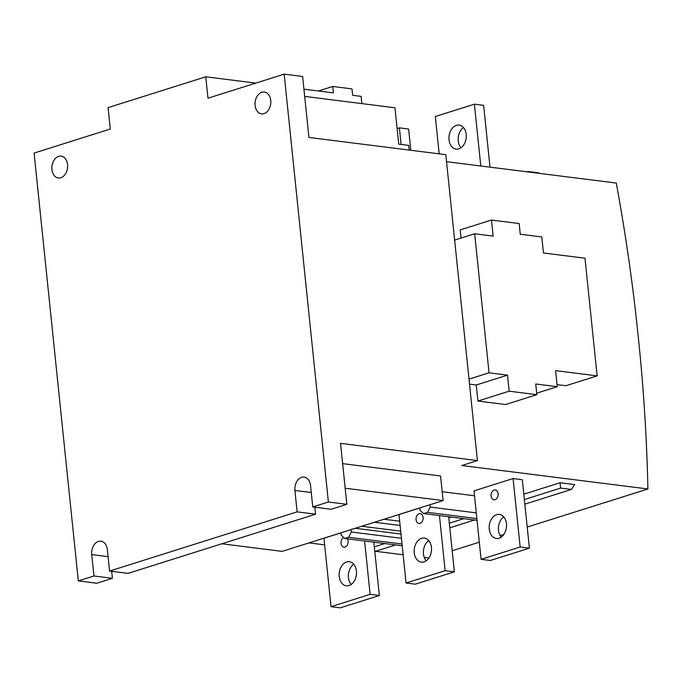 <?xml version="1.0" encoding="UTF-8"?>
<svg xmlns="http://www.w3.org/2000/svg" width="682" height="682" viewBox="0 0 682 682"><rect width="100%" height="100%" fill="white"/><g stroke="black" fill="none" stroke-linecap="round" stroke-linejoin="round"><path stroke-width="1.02" d="M527.203 527.067L647.9 488.977A1354.299 905.466 -107.5 0 0 638.25 336.789A1354.299 905.466 72.5 0 0 616.289 183.057L446.531 161.677M503.836 534.441L500.128 535.609M479.31 542.181L452.183 550.741M428.893 558.004L424.247 557.416M647.9 488.977L461.791 465.533L477.426 460.597L340.54 443.36L346.84 504.322L331.205 509.258L312.748 506.931L310.54 485.541A11.023 7.834 -82.8 0 0 304.104 477.076A11.023 7.834 -82.8 0 0 294.914 490.469L297.122 511.867L109.572 571.056L107.364 549.666A11.023 7.834 97.2 0 0 100.927 541.193A11.023 7.834 97.2 0 0 91.729 554.594L93.946 575.983L78.311 580.919L96.767 583.246L112.402 578.31L93.946 575.983M403.147 554.756L375.484 551.278M324.658 544.875L308.98 542.898M461.058 238.061L460.214 229.911L491.475 220.047L519.155 223.534L520.264 234.233L541.798 236.944L543.452 252.988L584.986 258.214L597.142 375.876L565.881 385.739L557.058 384.631M597.142 375.876L555.617 370.641L557.271 386.685L535.737 383.975L536.845 394.673L505.584 404.537L477.903 401.05L476.241 385.006L469.523 384.162M346.84 504.322L328.383 502.003L284.164 74.15L302.62 76.478L308.92 137.44L445.815 154.686L477.426 460.597M448.79 517.868L451.305 517.067M523.81 494.186L560.075 482.745L574.687 484.587L571.397 489.446L560.63 488.09L560.075 482.745M406.063 583.008L445.141 570.681L454.365 571.84L415.295 584.176L406.063 583.008L398.987 514.552L419.831 507.979M442.183 491.705L474.519 495.771M474.007 490.878L513.086 478.551L522.31 479.71L529.385 548.166L490.315 560.493L481.083 559.334L474.007 490.878M384 519.224L399.678 521.201M340.906 532.889L323.967 538.234L331.043 606.69L340.275 607.85L379.345 595.514L373.83 542.164M221.821 543.776L282.118 551.371L443.104 500.571L440.555 475.968L342.628 463.632M536.845 394.673L509.164 391.187L477.903 401.05M509.164 391.187L507.502 375.143L476.241 385.006M491.475 220.047L493.129 236.091L474.672 233.764L454.638 240.09M557.271 386.685L536.691 393.182M507.502 375.143L489.045 372.815L469.003 379.141M474.672 233.764L489.045 372.815M439.182 153.851L435.321 116.511L474.399 104.184L483.623 105.343L490.008 167.158M474.399 104.184L480.784 165.99M539.053 173.33L538.678 172.836L527.911 171.48L527.962 171.932M409.209 150.074L408.723 145.402L398.723 144.141L394.963 107.773L304.683 96.401M397.12 128.566L399.379 127.858L408.603 129.017L410.803 150.279M399.379 127.858L401.093 144.439M460.964 147.789A12.123 8.619 97.2 0 1 458.253 140.961A12.123 8.619 97.2 0 1 463.513 127.543M78.311 580.919L34.1 153.066L110.288 129.026L108.08 107.628L205.759 76.802L207.976 98.199L284.164 74.15M449.029 139.801A12.123 8.619 97.2 0 1 459.139 125.062A12.123 8.619 97.2 0 1 466.215 134.371A12.123 8.619 97.2 0 1 456.105 149.111A12.123 8.619 97.2 0 1 449.029 139.801M526.896 171.804L527.911 171.48M481.083 559.334L520.161 547.007L513.086 478.551M520.161 547.007L529.385 548.166M340.898 532.821L341.145 535.199L344.717 538.49L348.621 537.263L351.307 531.994L351.06 529.616M491.083 495.984A4.962 3.521 -82.8 0 0 493.981 499.795A4.962 3.521 -82.8 0 0 498.116 493.768A4.962 3.521 -82.8 0 0 495.217 489.957A4.962 3.521 -82.8 0 0 491.083 495.984M489.258 529.138A12.123 8.619 -82.8 0 0 496.343 538.456A12.123 8.619 -82.8 0 0 506.453 523.716A12.123 8.619 -82.8 0 0 499.369 514.399A12.123 8.619 -82.8 0 0 489.258 529.138M429.984 504.706L430.231 507.084L427.546 512.353L423.641 513.589L420.069 510.289L419.831 507.911M503.751 516.888A12.123 8.619 -82.8 0 0 498.491 530.306A12.123 8.619 -82.8 0 0 501.193 537.135M314.854 507.195L315.578 514.194L128.028 573.383L109.572 571.056M111.678 571.32L112.402 578.31M351.153 584.483A12.123 8.619 97.2 0 1 348.451 577.654A12.123 8.619 97.2 0 1 353.711 564.236M430.231 507.084L476.283 512.89M445.141 570.681L439.447 515.575M416.063 519.658A4.962 3.521 -82.8 0 0 418.961 523.469A4.962 3.521 -82.8 0 0 423.096 517.442A4.962 3.521 -82.8 0 0 420.197 513.631A4.962 3.521 -82.8 0 0 416.063 519.658M414.238 552.821A12.123 8.619 -82.8 0 0 421.323 562.13A12.123 8.619 -82.8 0 0 431.433 547.39A12.123 8.619 -82.8 0 0 424.349 538.081A12.123 8.619 -82.8 0 0 414.238 552.821M347.334 538.823A4.962 3.521 97.2 0 1 348.076 541.116A4.962 3.521 97.2 0 1 343.941 547.143A4.962 3.521 97.2 0 1 341.043 543.332A4.962 3.521 97.2 0 1 343.694 537.552M356.413 571.064A12.123 8.619 97.2 0 1 346.303 585.804A12.123 8.619 97.2 0 1 339.218 576.495A12.123 8.619 97.2 0 1 349.337 561.755A12.123 8.619 97.2 0 1 356.413 571.064M379.345 595.514L370.121 594.354L331.043 606.69M370.121 594.354L364.606 540.997M454.365 571.84L448.671 516.734M374.793 551.491L395.654 544.909M449.813 527.817L474.578 519.999M524.833 504.143L571.397 489.446M374.324 546.887L384.887 543.554M449.344 523.213L463.811 518.644M524.364 499.539L560.63 488.09M443.104 500.571L345.177 488.235M428.731 540.562A12.123 8.619 -82.8 0 0 423.471 553.98A12.123 8.619 -82.8 0 0 426.173 560.809M374.435 522.242L400.121 525.472M255.119 105.412A11.023 7.834 97.2 0 1 264.309 92.01A11.023 7.834 97.2 0 1 270.745 100.476A11.023 7.834 97.2 0 1 261.556 113.877A11.023 7.834 97.2 0 1 255.119 105.412M51.943 169.528A11.023 7.834 -82.8 0 0 58.379 177.993A11.023 7.834 -82.8 0 0 67.569 164.601A11.023 7.834 -82.8 0 0 61.133 156.127A11.023 7.834 -82.8 0 0 51.943 169.528M361.852 103.604L361.11 96.375L352.645 95.309L351.989 88.89L332.756 86.469L333.421 92.888L303.933 89.171M328.383 502.003L312.748 506.931M344.717 538.49L402.21 545.736M427.546 512.353L476.871 518.567M423.641 513.589L477.05 520.315M315.578 514.194L297.122 511.867M361.741 526.248L400.709 531.15M355.305 528.277L401.007 534.032M351.307 531.994L401.442 538.311M348.621 537.263L402.03 543.989M255.793 83.102L205.759 76.802M318.417 90.996L332.756 86.469M311.265 492.532L294.914 490.469M108.08 556.657L91.729 554.594"/></g></svg>
